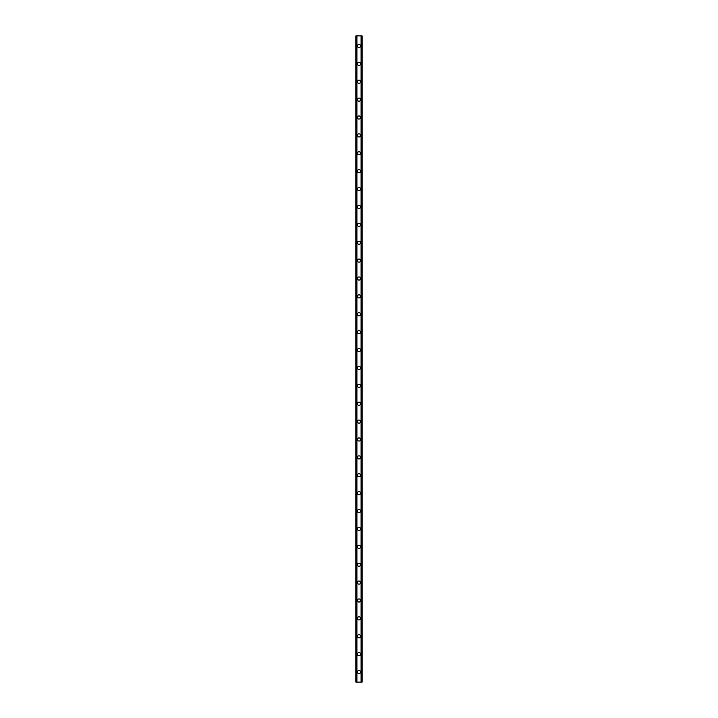 <?xml version="1.0" encoding="UTF-8"?>
<svg xmlns="http://www.w3.org/2000/svg" width="718" height="718" viewBox="0 0 718 718"><rect width="100%" height="100%" fill="white"/><g stroke="black" fill="none" stroke-linecap="round" stroke-linejoin="round"><path stroke-width="1.08" d="M357.438 672.039A1.562 1.562 0 0 1 359 670.468A1.562 1.562 0 0 1 360.562 672.039A1.562 1.562 0 0 1 359 673.601A1.562 1.562 0 0 1 357.438 672.039M357.438 654.152A1.562 1.562 0 0 1 359 652.581A1.562 1.562 0 0 1 360.562 654.152A1.562 1.562 0 0 1 359 655.713A1.562 1.562 0 0 1 357.438 654.152M357.438 636.265A1.562 1.562 0 0 1 359 634.694A1.562 1.562 0 0 1 360.562 636.265A1.562 1.562 0 0 1 359 637.826A1.562 1.562 0 0 1 357.438 636.265M357.438 618.377A1.562 1.562 0 0 1 359 616.807A1.562 1.562 0 0 1 360.562 618.377A1.562 1.562 0 0 1 359 619.939A1.562 1.562 0 0 1 357.438 618.377M357.438 600.49A1.562 1.562 0 0 1 359 598.92A1.562 1.562 0 0 1 360.562 600.49A1.562 1.562 0 0 1 359 602.052A1.562 1.562 0 0 1 357.438 600.49M357.438 582.594A1.562 1.562 0 0 1 359 581.033A1.562 1.562 0 0 1 360.562 582.594A1.562 1.562 0 0 1 359 584.165A1.562 1.562 0 0 1 357.438 582.594M357.438 564.707A1.562 1.562 0 0 1 359 563.145A1.562 1.562 0 0 1 360.562 564.707A1.562 1.562 0 0 1 359 566.278A1.562 1.562 0 0 1 357.438 564.707M357.438 546.82A1.562 1.562 0 0 1 359 545.258A1.562 1.562 0 0 1 360.562 546.82A1.562 1.562 0 0 1 359 548.39A1.562 1.562 0 0 1 357.438 546.82M357.438 528.933A1.562 1.562 0 0 1 359 527.371A1.562 1.562 0 0 1 360.562 528.933A1.562 1.562 0 0 1 359 530.503A1.562 1.562 0 0 1 357.438 528.933M357.438 511.045A1.562 1.562 0 0 1 359 509.484A1.562 1.562 0 0 1 360.562 511.045A1.562 1.562 0 0 1 359 512.616A1.562 1.562 0 0 1 357.438 511.045M357.438 493.158A1.562 1.562 0 0 1 359 491.597A1.562 1.562 0 0 1 360.562 493.158A1.562 1.562 0 0 1 359 494.72A1.562 1.562 0 0 1 357.438 493.158M357.438 475.271A1.562 1.562 0 0 1 359 473.709A1.562 1.562 0 0 1 360.562 475.271A1.562 1.562 0 0 1 359 476.833A1.562 1.562 0 0 1 357.438 475.271M357.438 457.384A1.562 1.562 0 0 1 359 455.822A1.562 1.562 0 0 1 360.562 457.384A1.562 1.562 0 0 1 359 458.946A1.562 1.562 0 0 1 357.438 457.384M357.438 439.497A1.562 1.562 0 0 1 359 437.926A1.562 1.562 0 0 1 360.562 439.497A1.562 1.562 0 0 1 359 441.058A1.562 1.562 0 0 1 357.438 439.497M357.438 421.61A1.562 1.562 0 0 1 359 420.039A1.562 1.562 0 0 1 360.562 421.61A1.562 1.562 0 0 1 359 423.171A1.562 1.562 0 0 1 357.438 421.61M357.438 403.722A1.562 1.562 0 0 1 359 402.152A1.562 1.562 0 0 1 360.562 403.722A1.562 1.562 0 0 1 359 405.284A1.562 1.562 0 0 1 357.438 403.722M357.438 385.835A1.562 1.562 0 0 1 359 384.265A1.562 1.562 0 0 1 360.562 385.835A1.562 1.562 0 0 1 359 387.397A1.562 1.562 0 0 1 357.438 385.835M357.438 367.948A1.562 1.562 0 0 1 359 366.377A1.562 1.562 0 0 1 360.562 367.948A1.562 1.562 0 0 1 359 369.51A1.562 1.562 0 0 1 357.438 367.948M357.438 350.052A1.562 1.562 0 0 1 359 348.49A1.562 1.562 0 0 1 360.562 350.052A1.562 1.562 0 0 1 359 351.623A1.562 1.562 0 0 1 357.438 350.052M357.438 332.165A1.562 1.562 0 0 1 359 330.603A1.562 1.562 0 0 1 360.562 332.165A1.562 1.562 0 0 1 359 333.735A1.562 1.562 0 0 1 357.438 332.165M357.438 314.278A1.562 1.562 0 0 1 359 312.716A1.562 1.562 0 0 1 360.562 314.278A1.562 1.562 0 0 1 359 315.848A1.562 1.562 0 0 1 357.438 314.278M357.438 296.39A1.562 1.562 0 0 1 359 294.829A1.562 1.562 0 0 1 360.562 296.39A1.562 1.562 0 0 1 359 297.961A1.562 1.562 0 0 1 357.438 296.39M357.438 278.503A1.562 1.562 0 0 1 359 276.942A1.562 1.562 0 0 1 360.562 278.503A1.562 1.562 0 0 1 359 280.074A1.562 1.562 0 0 1 357.438 278.503M357.438 260.616A1.562 1.562 0 0 1 359 259.054A1.562 1.562 0 0 1 360.562 260.616A1.562 1.562 0 0 1 359 262.178A1.562 1.562 0 0 1 357.438 260.616M357.438 242.729A1.562 1.562 0 0 1 359 241.167A1.562 1.562 0 0 1 360.562 242.729A1.562 1.562 0 0 1 359 244.291A1.562 1.562 0 0 1 357.438 242.729M357.438 224.842A1.562 1.562 0 0 1 359 223.28A1.562 1.562 0 0 1 360.562 224.842A1.562 1.562 0 0 1 359 226.403A1.562 1.562 0 0 1 357.438 224.842M357.438 206.955A1.562 1.562 0 0 1 359 205.384A1.562 1.562 0 0 1 360.562 206.955A1.562 1.562 0 0 1 359 208.516A1.562 1.562 0 0 1 357.438 206.955M357.438 189.067A1.562 1.562 0 0 1 359 187.497A1.562 1.562 0 0 1 360.562 189.067A1.562 1.562 0 0 1 359 190.629A1.562 1.562 0 0 1 357.438 189.067M357.438 171.18A1.562 1.562 0 0 1 359 169.61A1.562 1.562 0 0 1 360.562 171.18A1.562 1.562 0 0 1 359 172.742A1.562 1.562 0 0 1 357.438 171.18M357.438 153.293A1.562 1.562 0 0 1 359 151.722A1.562 1.562 0 0 1 360.562 153.293A1.562 1.562 0 0 1 359 154.855A1.562 1.562 0 0 1 357.438 153.293M357.438 135.406A1.562 1.562 0 0 1 359 133.835A1.562 1.562 0 0 1 360.562 135.406A1.562 1.562 0 0 1 359 136.967A1.562 1.562 0 0 1 357.438 135.406M357.438 117.51A1.562 1.562 0 0 1 359 115.948A1.562 1.562 0 0 1 360.562 117.51A1.562 1.562 0 0 1 359 119.08A1.562 1.562 0 0 1 357.438 117.51M357.438 99.623A1.562 1.562 0 0 1 359 98.061A1.562 1.562 0 0 1 360.562 99.623A1.562 1.562 0 0 1 359 101.193A1.562 1.562 0 0 1 357.438 99.623M357.438 81.735A1.562 1.562 0 0 1 359 80.174A1.562 1.562 0 0 1 360.562 81.735A1.562 1.562 0 0 1 359 83.306A1.562 1.562 0 0 1 357.438 81.735M357.438 63.848A1.562 1.562 0 0 1 359 62.287A1.562 1.562 0 0 1 360.562 63.848A1.562 1.562 0 0 1 359 65.419A1.562 1.562 0 0 1 357.438 63.848M357.438 45.961A1.562 1.562 0 0 1 359 44.399A1.562 1.562 0 0 1 360.562 45.961A1.562 1.562 0 0 1 359 47.532A1.562 1.562 0 0 1 357.438 45.961M361.773 35.9L355.868 35.9L355.868 682.1L362.132 682.1L362.132 35.9L361.773 682.1M356.765 35.9L356.765 682.1L356.765 35.9M361.235 682.1L361.235 35.9L361.235 682.1M355.868 35.9L355.868 682.1M356.909 35.9L356.909 682.1M361.091 35.9L361.091 682.1M362.132 35.9L362.132 682.1M355.913 35.9L355.913 682.1M356.155 35.9L356.155 682.1M356.227 35.9L356.227 682.1M356.801 35.9L356.801 682.1M361.199 35.9L361.199 682.1M361.845 35.9L361.845 682.1M362.087 35.9L362.087 682.1"/></g></svg>
